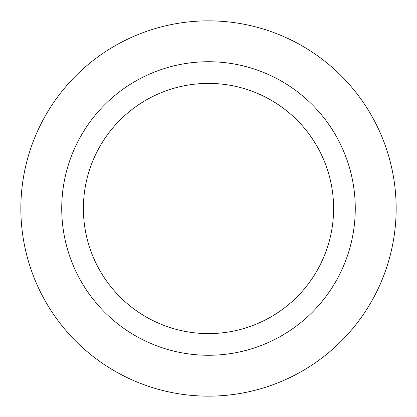 <?xml version="1.0" encoding="UTF-8"?>
<svg xmlns="http://www.w3.org/2000/svg" width="417" height="417" viewBox="0 0 417 417"><rect width="100%" height="100%" fill="white"/><g stroke="black" fill="none" stroke-linecap="round" stroke-linejoin="round"><path stroke-width="0.63" d="M208.5 83.4A125.1 125.1 0 0 1 316.842 271.05A125.1 125.1 0 0 1 100.158 271.05A125.1 125.1 0 0 1 208.5 83.4M208.5 61.732A146.768 146.768 0 0 1 335.607 281.882A146.768 146.768 0 0 1 81.393 281.882A146.768 146.768 0 0 1 208.5 61.732M208.5 20.85A187.65 187.65 0 0 1 371.01 302.325A187.65 187.65 0 0 1 45.99 302.325A187.65 187.65 0 0 1 208.5 20.85"/></g></svg>
